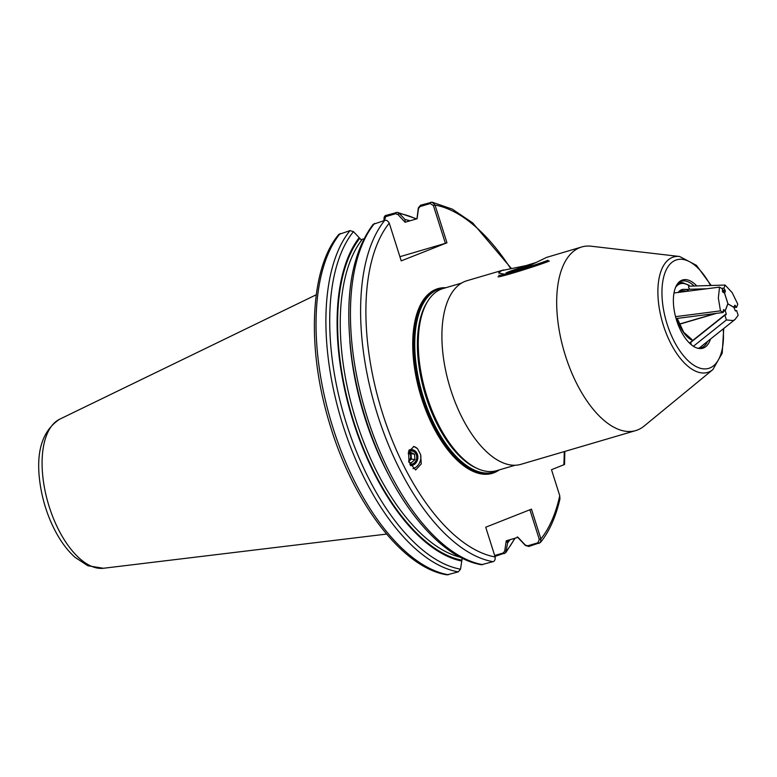 <?xml version="1.0" encoding="UTF-8"?>
<svg xmlns="http://www.w3.org/2000/svg" width="777" height="777" viewBox="0 0 777 777"><rect width="100%" height="100%" fill="white"/><g stroke="black" fill="none" stroke-linecap="round" stroke-linejoin="round"><path stroke-width="1.17" d="M409.061 462.111L415.637 469.968L421.27 463.918L420.629 454.584L417.54 448.717L413.966 446.484L408.508 451.738L409.061 462.111M413.005 468.657A11.461 9.858 99.1 0 0 420.629 454.584M410.567 465.598A8.023 6.906 99.1 0 0 417.686 455.322A8.023 6.906 99.1 0 0 412.237 449.679A8.023 6.906 99.1 0 0 409.071 450.019M517.268 536.858L525.398 545.464L528.826 546.474L540.433 542.521L540.909 538.888L531.468 509.139L485.712 527.224L495.143 556.963C495.357 559.731 494.628 561.305 492.977 561.664L481.487 564.733C446.328 559.071 407.478 517.511 381.439 459.926A184.324 89.297 73.6 0 1 352.039 359.897L352.331 361.927A177.146 85.82 73.6 0 0 380.594 458.071L381.439 459.926M564.86 451.418L564.529 464.491L551.495 469.697L559.751 495.707L559.945 498.941C555.817 516.958 549.31 531.487 540.433 542.521M417.006 218.463L418.317 207.915L420.58 205.225L432.08 202.156L435.003 205.05L446.979 242.793L445.376 243.337L433.401 205.584L430.244 203.555L420.066 206.546L418.512 208.489L417.094 218.725L405.07 222.251L397.95 214.53L395.542 213.753L385.683 216.657L384.392 220.522M352.039 359.897C343.939 299.339 350.971 254.157 373.135 224.359L384.732 220.415C386.315 219.833 387.81 220.736 389.248 223.125L401.223 260.878L446.979 242.793M384.197 220.581L384.023 220.037C383.819 217.259 384.537 215.695 386.188 215.336L397.368 212.364L399.349 213.5L405.089 219.59L404.992 222.008M507.303 540.491L507.643 542.9L505.72 552.738L494.968 556.419M507.643 542.9A177.146 85.82 73.6 0 0 509.984 539.704M494.677 555.506L503.156 553.01L504.71 551.078L506.245 540.802L518.036 537.344L525.271 545.036L527.68 545.804L537.869 542.812L539.296 539.432L529.895 509.77M460.246 557.226A174.291 84.44 73.6 0 1 355.662 419.114A174.291 84.44 73.6 0 1 361.587 240.239L353.457 231.633L350.019 230.623L338.743 234.479C309.916 268.628 306.536 347.863 329.322 422.639C352.515 502.049 402.612 568.22 447.086 574.844L458.275 571.872L460.528 569.172L462.286 557.692M359.188 237.733A177.146 85.82 73.6 0 0 353.35 421.95A177.146 85.82 73.6 0 0 461.742 561.033M360.936 239.714L363.811 238.869M410.033 220.794A177.146 85.82 73.6 0 0 405.089 219.59M399.893 256.701L445.376 243.337M514.704 538.315A184.324 89.297 73.6 0 1 506.419 551.039L504.71 551.078M559.751 495.707A182.41 88.364 73.6 0 1 540.909 538.888L539.296 539.432M539.005 543.482L537.869 542.812M528.826 546.474L527.68 545.804M386.188 215.336L385.683 216.657M396.047 212.432L395.542 213.753M416.161 218.997A184.324 89.297 73.6 0 0 399.349 213.5L397.95 214.53M418.317 207.915L418.512 208.489M430.759 202.234L430.244 203.555M510.508 268.347A182.41 88.364 73.6 0 0 435.003 205.05L433.401 205.584M417.54 448.717A11.461 9.858 99.1 0 0 413.481 446.435M674.63 292.91L674.067 292.57M675.592 287.325A32.576 15.783 73.6 0 1 689.209 285.79L688.859 285.217L688.587 287.441L689.801 289.277M690.743 342.803L691.375 344.784M710.499 339.063A35.596 17.24 -106.4 0 1 703.476 347.989A35.596 17.24 -106.4 0 1 698.028 348.31A35.596 17.24 -106.4 0 1 676.175 318.949A35.596 17.24 -106.4 0 1 678.671 282.44A35.596 17.24 -106.4 0 1 681.963 280.186A35.596 17.24 -106.4 0 1 696.784 285.926M697.202 348.086A34.732 16.832 73.6 0 0 701.699 347.62A34.732 16.832 73.6 0 0 703.981 346.28A34.732 16.832 73.6 0 0 707.604 341.375M694.133 286.014A34.732 16.832 73.6 0 0 684.77 280.924A34.732 16.832 73.6 0 0 680.71 281.449A34.732 16.832 73.6 0 0 678.088 283.081M467.744 462.616L466.181 461.412A93.017 45.066 -106.4 0 1 422.494 312.791L423.154 310.936A94.93 45.989 73.6 0 0 467.744 462.616A94.93 45.989 73.6 0 0 496.658 470.668L515.093 465.248M461.548 283.1L443.113 288.52A94.93 45.989 73.6 0 0 441.2 289.17A94.93 45.989 73.6 0 0 423.154 310.936M504.506 274.213L498.611 273.028L501.408 270.678L528.972 264.986M723.737 328.506L722.212 353.147L712.868 369.609L644.114 426.078A95.697 46.358 -106.4 0 1 637.626 429.934A95.697 46.358 -106.4 0 1 635.703 430.594A95.697 46.358 -106.4 0 1 564.84 353.865A95.697 46.358 -106.4 0 1 579.797 247.64A95.697 46.358 -106.4 0 1 581.73 246.969A95.697 46.358 -106.4 0 1 591.248 246.222L679.622 256.497L696.483 265.375L711.169 285.48M581.73 246.969L546.619 257.391L523.416 268.628M635.703 430.594L520.92 464.335A95.697 46.358 -106.4 0 1 450.058 387.606A95.697 46.358 -106.4 0 1 465.015 281.381A95.697 46.358 -106.4 0 1 466.948 280.711L503.613 269.94M534.314 263.374L535.606 262.713M511.703 271.999L517.531 270.221L511.703 271.999M525.689 267.609A19.862 0.767 162.4 0 1 506.05 273.067A19.862 0.767 162.4 0 1 508.294 271.94A19.862 0.767 162.4 0 1 534.275 263.393M513.49 271.309A18.716 0.719 162.4 0 1 527.913 266.56M549.358 261.062A28.652 1.098 162.4 0 1 518.793 271.309A28.652 1.098 162.4 0 1 497.999 276.797M548.047 260.256A27.506 1.059 162.4 0 1 518.22 270.241A27.506 1.059 162.4 0 1 498.756 275.311M526.136 265.559A27.506 1.059 162.4 0 1 535.868 262.577M727.903 303.817L725.252 310.781L726.194 313.772L726.097 314.675L724.892 315.161L726.408 319.949L733.206 320.561L735.071 319.464L738.15 315.307L736.625 310.518L735.421 310.994L733.876 307.362L727.796 303.846M726.408 319.949L693.405 346.27M689.461 343.075L726.194 313.772L726.097 314.675M689.655 343.259L724.892 315.161M725.252 310.781L723.154 311.392M716.481 313.354L679.331 324.281M727.826 303.797L733.944 307.303L734.702 305.322L736.567 307.333L737.781 304.157L732.187 292.667L725.116 285.052L689.073 286.169M685.159 289.423L706.895 288.753M721.532 288.306L723.902 288.228L725.116 285.052M723.902 288.228L725.388 291.268L724.572 293.269M727.962 303.758L724.63 293.25M734.702 305.322L735.265 305.371L734.673 305.39M733.896 307.42L736.567 307.333M723.154 311.227L725.223 310.615L727.874 303.661L724.543 293.152L722.833 292.142L722.27 288.743L719.541 287.121L718.337 298.009L720.473 310.868L675.543 316.657M719.541 287.121L673.989 292.987M676.058 318.56L723.202 312.49L720.473 310.868M723.202 312.49L723.513 309.605L725.223 310.615M679.263 324.126L715.471 313.481M408.178 453.632L410.217 452.097L414.529 454.205L414.928 459.644L411.023 462.995L408.653 461.917M409.848 464.199A6.682 5.75 99.1 0 0 416.453 459.372A6.682 5.75 99.1 0 0 413.422 451.447A6.682 5.75 99.1 0 0 408.517 451.709M410.353 465.209A7.644 6.575 99.1 0 0 417.327 459.256A7.644 6.575 99.1 0 0 413.772 450.563A7.644 6.575 99.1 0 0 408.887 450.495M411.431 459.081L411.227 456.361A4.779 4.108 -80.9 0 1 409.469 460.761L411.431 459.081L414.928 459.644M409.246 452.797A4.779 4.108 -80.9 0 1 411.227 456.361L411.023 453.632L414.529 454.205M411.023 453.632L409.265 452.777M408.819 461.315L409.469 460.761A4.779 4.108 -80.9 0 1 408.799 461.227M408.692 460.829A4.779 4.108 99.1 0 0 409.023 452.962M103.438 568.269L87.888 565.773L75.01 557.323C67.696 550.738 61.218 542.152 55.565 531.565C47.834 516.919 42.706 501.184 40.181 484.362C35.451 452.651 41.929 430.944 59.625 419.23A77.923 37.752 73.6 0 0 48.242 503.535A77.923 37.752 73.6 0 0 103.438 568.269L386.587 534.071M498.455 470.143L492.647 472.445A95.503 46.27 73.6 0 1 421.93 395.872A95.503 46.27 73.6 0 1 436.859 289.85A95.503 46.27 73.6 0 1 438.782 289.19L439.743 288.908A95.503 46.27 73.6 0 0 437.82 289.568A95.503 46.27 73.6 0 0 422.892 395.59A95.503 46.27 73.6 0 0 493.609 472.163A95.503 46.27 73.6 0 0 495.532 471.503M427.603 301.476A93.59 45.338 73.6 0 0 424.776 392.851A93.59 45.338 73.6 0 0 476.602 468.172M445.736 287.743A96.27 46.639 73.6 0 0 435.984 289.316A96.27 46.639 73.6 0 0 421.561 398.203A96.27 46.639 73.6 0 0 494.162 472.698A96.27 46.639 73.6 0 0 499.281 469.9M563.84 464.821A182.41 88.364 73.6 0 0 564.238 451.602M389.248 223.125A182.41 88.364 73.6 0 0 382.634 413.587A182.41 88.364 73.6 0 0 495.143 556.963M508.76 540.064A176.204 85.363 -106.4 0 1 507.119 542.239M340.161 233.518A186.227 90.219 73.6 0 0 333.129 428.312A186.227 90.219 73.6 0 0 448.416 574.766M350.019 230.623A186.227 90.219 73.6 0 0 342.987 425.407A186.227 90.219 73.6 0 0 458.275 571.872M353.457 231.633A184.324 89.297 73.6 0 0 346.629 424.252A184.324 89.297 73.6 0 0 460.528 569.172M461.771 560.159A176.204 85.363 -106.4 0 1 353.778 421.785A176.204 85.363 -106.4 0 1 359.702 238.393M389.937 477.243A174.291 84.44 -106.4 0 1 349.815 340.744M374.553 223.417A186.227 90.219 73.6 0 0 367.521 418.201A186.227 90.219 73.6 0 0 482.799 564.656M384.732 220.415A186.227 90.219 73.6 0 0 377.7 415.209A186.227 90.219 73.6 0 0 492.977 561.664M504.302 553.68L503.156 553.01M420.58 205.225L420.066 206.546M686.305 291.404A25.408 12.306 73.6 0 0 681.39 290.938A25.408 12.306 73.6 0 0 680.875 291.122M677.612 283.692A33.664 16.307 -106.4 0 1 678.7 283.158A33.664 16.307 -106.4 0 1 682.633 282.653L679.127 282.284M678.175 292.453A26.554 12.859 -106.4 0 1 689.034 291.054M692.657 340.326A26.554 12.859 -106.4 0 1 677.107 318.424M723.222 328.914A56.595 27.418 -106.4 0 1 709.819 367.987A56.595 27.418 -106.4 0 1 667.142 324.194A56.595 27.418 -106.4 0 1 675.621 260.188A56.595 27.418 -106.4 0 1 710.557 285.499M712.868 369.609A60.179 29.157 -106.4 0 1 708.789 372.028A60.179 29.157 -106.4 0 1 663.412 325.456A60.179 29.157 -106.4 0 1 672.426 257.391A60.179 29.157 -106.4 0 1 679.622 256.497M722.387 291.365L725.388 291.268M722.338 290.287L725.203 290.19M59.625 419.23L316.239 294.765M505.72 552.738L515.034 538.218M397.368 212.364L416.627 218.861M432.08 202.156L452.34 209.159L472.717 222.941L511.159 268.23M444.92 287.985L439.743 288.908M679.059 292.337L681.39 290.938M677.253 318.405L683.673 332.226L691.88 339.462M689.131 285.295L682.633 282.653M699.067 348.183L735.071 319.464"/></g></svg>
